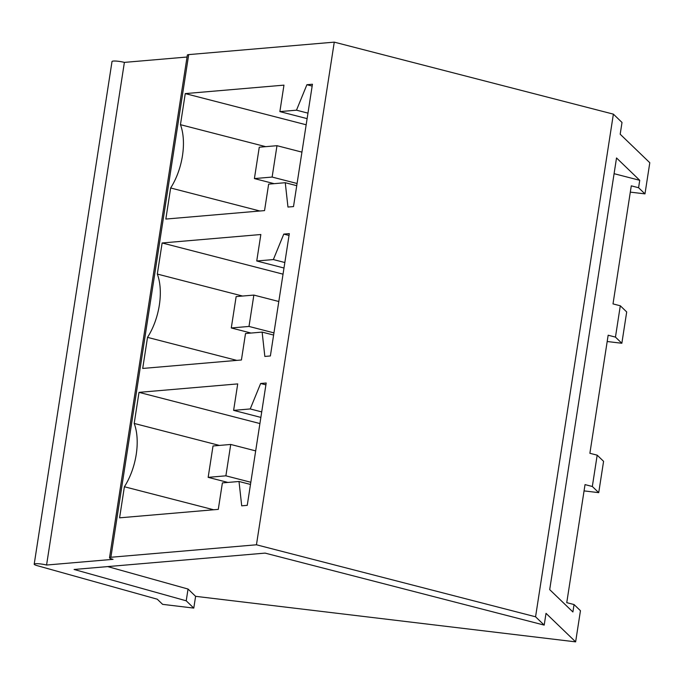 <?xml version="1.0" encoding="UTF-8"?>
<svg xmlns="http://www.w3.org/2000/svg" width="684" height="684" viewBox="0 0 684 684"><rect width="100%" height="100%" fill="white"/><g stroke="black" fill="none" stroke-linecap="round" stroke-linejoin="round"><path stroke-width="1.03" d="M614.087 173.685L639.728 180.302L616.523 157.953L549.697 589.625L572.901 611.975L574.056 604.553L580.451 610.709L575.629 641.857L195.607 596.328L193.786 608.093L162.621 604.357L157.277 599.21L37.15 565.642A8.037 1.248 8.8 0 1 34.2 564.189L112.014 61.534A8.037 1.248 8.8 0 1 116.306 61.09A8.037 1.248 8.8 0 1 124.385 62.389L187.048 57.02M34.2 564.189A8.037 1.248 8.8 0 1 38.492 563.744A8.037 1.248 8.8 0 1 46.572 565.035L113.04 559.341A8.037 1.248 8.8 0 1 109.534 557.734L187.348 55.079A8.037 1.248 8.8 0 1 188.698 54.609L334.262 42.143L613.377 114.142L622.012 122.462L620.191 134.218L649.8 162.732L644.978 193.88L630.315 192.127M621.85 343.265L615.455 337.109L620.303 305.782L626.698 311.938L621.85 343.265L607.187 341.513M615.455 337.109L608.161 335.22L589.882 453.287L597.183 455.168L603.579 461.324L598.722 492.651L584.059 490.89M46.572 565.035L124.385 62.389M109.534 557.734A8.037 1.248 8.8 0 1 110.885 557.263L256.449 544.789L535.563 616.788L544.199 625.108L546.02 613.343L575.629 641.857M334.262 42.143L256.449 544.789M265.683 146.658L180.448 124.676L185.261 93.597L283.963 85.141L279.867 111.603L296.488 110.184L306.902 84.722L312.443 84.243L293.504 206.577L287.964 207.047L285.262 182.713L296.736 185.68M180.448 124.676A48.196 25.607 104.5 0 1 170.649 187.98L165.836 219.06L264.546 210.604L268.641 184.141L285.262 182.713M242.555 296.044L157.32 274.062A48.196 25.607 104.5 0 1 147.522 337.366L142.708 368.445L241.418 359.989L245.513 333.527L262.134 332.099L264.836 356.432L270.377 355.962L289.315 233.629L283.774 234.108L273.361 259.561L256.739 260.989L260.843 234.518L162.134 242.974L283.039 274.164M157.32 274.062L162.134 242.974M219.427 445.429L134.201 423.439A48.196 25.607 104.5 0 1 124.394 486.751L119.589 517.831L218.29 509.375L222.386 482.904L239.007 481.485L241.708 505.818L247.249 505.348L266.187 383.014L260.647 383.485L250.233 408.947L233.62 410.374L237.716 383.904L139.006 392.359L259.911 423.55M134.201 423.439L139.006 392.359M613.377 114.142L535.563 616.788M639.728 180.302L638.582 187.724L644.978 193.88M597.183 455.168L592.327 486.486L598.722 492.651M592.327 486.486L585.034 484.605L566.754 602.664L574.056 604.553M107.696 566.591L188.04 589.044L195.607 596.328M193.786 608.093L186.219 600.808L188.04 589.044M186.219 600.808L74.086 569.473L265.084 553.108L544.199 625.108M638.582 187.724L631.281 185.843L613.009 303.901L620.303 305.782M259.894 211.005L170.649 187.98M185.261 93.597L306.167 124.779M279.867 111.603L307.116 118.631M296.488 110.184L307.971 113.142M306.902 84.722L312.161 86.073M262.134 332.099L273.609 335.057M236.775 360.382L147.522 337.366M256.739 260.989L283.988 268.017M273.361 259.561L284.843 262.528M283.774 234.108L289.033 235.458M239.007 481.485L250.489 484.443M213.647 509.768L124.394 486.751M233.62 410.374L260.869 417.402M250.233 408.947L261.716 411.905M260.647 383.485L265.905 384.844M276.986 145.692L259.262 147.214L254.405 178.575L272.129 177.062L276.986 145.692L301.935 152.13M272.129 177.062L297.078 183.492M254.405 178.575L274.147 183.671M253.858 295.078L236.142 296.591L231.286 327.961L249.002 326.439L253.858 295.078L278.807 301.507M249.002 326.439L273.951 332.877M231.286 327.961L251.019 333.048M230.73 444.455L213.015 445.977L208.158 477.346L225.882 475.825L230.73 444.455L255.679 450.893M225.882 475.825L250.823 482.263M208.158 477.346L227.892 482.434M110.885 557.263L188.698 54.609"/></g></svg>
